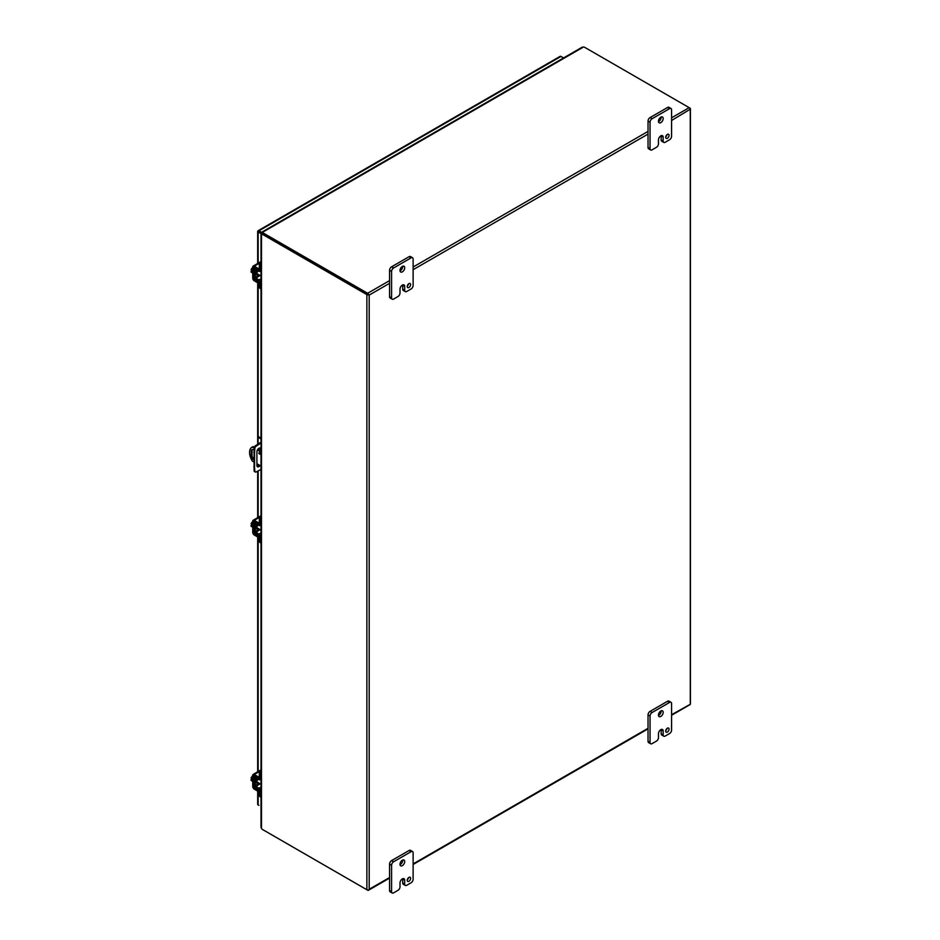 <?xml version="1.0" encoding="UTF-8"?>
<svg xmlns="http://www.w3.org/2000/svg" width="940" height="940" viewBox="0 0 940 940"><rect width="100%" height="100%" fill="white"/><g stroke="black" fill="none" stroke-linecap="round" stroke-linejoin="round"><path stroke-width="1.41" d="M252.731 524.496L251.097 523.557L252.731 521.453M252.731 527.211L251.097 526.259L251.097 525.331L252.12 525.918L251.097 523.557M251.097 525.331L252.12 525.237M252.731 525.542A3.807 2.197 120 0 0 252.672 526.247A3.807 2.197 120 0 0 252.731 526.894M261.496 538.232A1.904 1.105 0 0 1 259.475 537.986L254.27 534.989A2.174 1.257 -120 0 1 252.731 532.322L252.731 521.23A2.174 1.257 60 0 1 253.189 520.231A2.174 1.257 60 0 1 254.27 520.337L259.875 517.106M261.496 537.057A1.904 1.105 180 0 1 259.475 536.799L253.753 532.91L253.906 521.489L259.475 524.52A1.904 1.105 0 0 0 261.496 524.767M261.496 523.592A1.904 1.105 180 0 1 259.475 523.345L254.27 520.337M261.014 524.92L260.944 524.955A2.973 1.716 -60 0 1 261.003 525.812L260.216 525.354M259.146 783.184A2.973 1.716 -60 0 1 258.911 783.326A2.973 1.716 -60 0 1 257.431 783.478A2.973 1.716 -60 0 1 258.065 779.19M257.431 783.478L256.409 782.891A2.973 1.716 -60 0 1 257.031 778.602M260.333 792.432L260.333 795.593A3.807 2.197 120 0 0 261.014 797.273L260.098 796.744A3.807 2.197 120 0 1 259.311 795.005L259.311 792.056M261.014 790.575L260.333 790.963A2.174 1.257 -120 0 0 258.829 788.319L255.198 785.558L255.351 777.838L258.829 779.613A2.174 1.257 -120 0 0 259.887 779.707A2.174 1.257 -120 0 0 260.321 778.966M260.333 777.78L260.333 774.078A3.807 2.197 -60 0 1 261.014 771.611M261.014 769.613A3.807 2.197 120 0 0 259.311 773.479L259.311 777.404M259.111 778.473L255.692 776.687A2.174 1.257 -120 0 0 254.623 776.593A2.174 1.257 -120 0 0 254.176 777.591L254.176 784.971A2.174 1.257 -120 0 0 255.692 787.626L259.311 790.375M260.944 779.096A2.973 1.716 -60 0 1 261.003 779.965L260.216 779.507M259.146 274.868A2.973 1.716 -60 0 1 258.911 275.021A2.973 1.716 -60 0 1 257.431 275.162A2.973 1.716 -60 0 1 258.065 270.873M257.431 275.162L256.409 274.574A2.973 1.716 -60 0 1 257.031 270.297M260.333 284.115L260.333 287.288A3.807 2.197 120 0 0 261.014 288.956M259.311 283.739L259.311 286.688A3.807 2.197 120 0 0 260.098 288.439L261.014 288.968M261.014 282.259L260.333 282.658A2.174 1.257 -120 0 0 258.829 280.002L255.198 277.253L255.351 269.533L258.829 271.296A2.174 1.257 -120 0 0 259.887 271.39A2.174 1.257 -120 0 0 260.321 270.649M260.333 269.475L260.333 265.762A3.807 2.197 -60 0 1 261.014 263.306M261.014 261.296A3.807 2.197 120 0 0 259.311 265.174L259.311 269.099M259.111 270.156L255.692 268.37A2.174 1.257 -120 0 0 254.623 268.276A2.174 1.257 -120 0 0 254.176 269.275L254.176 276.654A2.174 1.257 -120 0 0 255.692 279.309L259.311 282.059M261.014 270.767L260.944 270.802A2.973 1.716 -60 0 1 261.003 271.648L260.216 271.202M259.146 529.032A2.973 1.716 -60 0 1 258.911 529.173A2.973 1.716 -60 0 1 257.431 529.326A2.973 1.716 -60 0 1 258.065 525.025M257.431 529.326L256.409 528.726A2.973 1.716 -60 0 1 257.031 524.449M260.333 538.268L260.333 541.44A3.807 2.197 120 0 0 261.014 543.109M259.311 537.891L259.311 540.853A3.807 2.197 120 0 0 260.098 542.591L261.014 543.12M261.014 536.411L260.333 536.811A2.174 1.257 -120 0 0 258.829 534.155L255.198 531.405L255.351 523.686L258.829 525.448A2.174 1.257 -120 0 0 259.887 525.542A2.174 1.257 -120 0 0 260.321 524.802M260.333 523.627L260.333 519.914A3.807 2.197 -60 0 1 261.014 517.458M261.014 515.449A3.807 2.197 120 0 0 259.311 519.327L259.311 523.251M259.111 524.32L255.692 522.523A2.174 1.257 -120 0 0 254.623 522.428A2.174 1.257 -120 0 0 254.176 523.427L254.176 530.818A2.174 1.257 -120 0 0 255.692 533.462L259.311 536.223M258.653 453.033L259.804 454.243L258.653 453.033M253.8 461.893L252.308 461.035A11.421 6.592 60 0 1 249.57 452.457A11.421 6.592 60 0 1 251.932 447.228L252.707 446.782A11.421 6.592 60 0 1 253.083 446.594L254.258 447.276M251.932 447.228A11.421 6.592 60 0 1 252.308 447.041L253.083 446.594M252.378 449.508A3.325 1.927 -120 0 0 252.026 450.73L252.026 455.242A3.325 1.927 -120 0 0 253.8 458.896M259.44 452.716L259.992 453.679M257.807 449.332L261.014 451.177M253.8 459.86A3.325 1.927 60 0 1 251.25 455.689L251.25 451.177A3.325 1.927 60 0 1 251.944 449.649A3.325 1.927 60 0 1 253.953 450.048M261.014 466.064L256.902 463.69M261.014 452.07L257.396 449.99M254.094 448.086L252.308 447.041M260.18 450.695L260.18 449.038A2.855 1.645 120 0 0 259.922 448.028M257.172 466.475A2.855 1.645 120 0 0 259.346 465.1M261.014 469.471L256.091 471.962A1.904 1.105 -60 0 1 255.257 471.986L254.493 471.551A1.904 1.105 -60 0 1 254.106 470.822L254.106 447.945A1.904 1.105 -60 0 1 255.328 445.83L261.014 442.176M260.098 465.535A2.855 1.645 -60 0 1 257.49 466.781A2.855 1.645 -60 0 1 256.902 465.476L256.902 451.799A2.855 1.645 -60 0 1 258.147 448.921A2.855 1.645 -60 0 1 260.345 448.157A2.855 1.645 -60 0 1 260.944 449.473L260.944 451.13M253.8 452.281L254.552 452.716L254.552 467.274L253.8 466.839M254.552 467.274L254.858 471.257L254.106 470.822M255.257 471.986A1.904 1.105 -60 0 1 254.858 471.257M258.935 443.386L261.014 443.046M261.014 438.087L258.853 436.841L258.101 437.276L261.014 438.957M259.687 443.821L256.091 446.265L255.328 445.83M254.106 447.945L254.858 448.38A1.904 1.105 -60 0 1 256.091 446.265M254.858 448.38L254.552 452.716M258.101 437.276L258.101 443.95M262.436 233.719L257.842 231.064L262.425 233.719M260.568 232.638L258.159 231.252M559.852 56.694A1.645 0.952 60 0 1 560.134 56.353A1.645 0.952 60 0 1 560.957 56.435L563.565 57.939M261.908 233.931L258.159 232.145A1.645 0.952 0 0 1 257.678 231.475A1.645 0.952 0 0 1 257.842 231.064A1.645 0.952 60 0 1 258.112 230.723A1.645 0.952 60 0 1 258.935 230.805L262.554 232.885M257.842 803.853A1.645 0.952 0 0 0 257.678 804.264A1.645 0.952 0 0 0 258.159 804.934L258.935 805.38M368.421 294.631L263.553 234.084A3.807 2.197 180 0 1 262.601 233.155L262.601 232.732M671.583 120.485L690.266 109.181L690.277 704.295L671.583 714.706M263.553 830.091L263.553 830.091A3.807 2.197 0 0 0 263.553 830.091L367.646 890.192A1.645 0.952 60 0 0 368.468 890.274A1.645 0.952 60 0 0 368.738 889.922L369.197 889.287L368.738 889.922A1.645 0.952 180 0 1 366.87 889.734L366.87 294.631A1.645 0.952 180 0 0 368.738 294.808A1.645 0.952 -120 0 0 367.646 293.28L263.553 233.179L263.553 234.084A3.807 2.197 -120 0 0 262.272 233.719L261.496 234.166A3.807 2.197 60 0 1 262.765 234.53L263.541 234.084L369.197 295.078L389.571 283.316M671.583 715.258L689.995 704.636A1.645 0.952 60 0 0 690.266 704.295A1.645 0.952 0 0 0 690.43 703.884L690.43 108.77A1.645 0.952 0 0 1 690.277 109.181L690.266 109.181A1.645 0.952 -120 0 0 689.173 107.654L585.08 47.552A3.807 2.197 180 0 0 583.493 47L262.248 232.462M263.553 233.179A3.807 2.197 180 0 1 262.601 232.262M366.87 294.631L262.765 234.53M366.87 889.734L262.765 829.644A3.807 2.197 60 0 1 261.496 828.539L261.496 234.166M262.272 233.719L261.485 233.872M690.43 108.77A1.645 0.952 0 0 0 689.948 108.1L689.184 107.654L671.583 117.806M261.062 233.825L261.696 233.872M407.279 286.077A2.385 1.375 120 0 0 408.548 283.88M407.231 286.536A2.385 1.375 120 0 0 407.725 287.617A2.385 1.375 120 0 0 409.558 286.982A2.385 1.375 120 0 0 410.604 284.585A2.385 1.375 120 0 0 410.11 283.504A2.385 1.375 120 0 0 408.277 284.139A2.385 1.375 120 0 0 407.231 286.536M400.017 270.861A3.337 1.927 120 0 0 402.696 266.619A3.337 1.927 120 0 0 402.673 266.255M399.994 270.497A3.337 1.927 120 0 0 400.687 272.024A3.337 1.927 120 0 0 403.26 271.131A3.337 1.927 120 0 0 404.705 267.783A3.337 1.927 120 0 0 404.024 266.255A3.337 1.927 120 0 0 401.451 267.148A3.337 1.927 120 0 0 399.994 270.497M400.005 293.033A2.855 1.645 -60 0 1 397.984 296.535L393.602 299.061A2.855 1.645 -60 0 1 392.18 299.202A2.855 1.645 -60 0 1 391.581 297.898L391.581 271.472A2.855 1.645 -60 0 1 393.602 267.971L411.109 257.865A2.855 1.645 -60 0 1 412.531 257.725A2.855 1.645 -60 0 1 413.118 259.041L413.118 285.466A2.855 1.645 -60 0 1 411.109 288.956L406.726 291.482A2.855 1.645 -60 0 1 405.293 291.623A2.855 1.645 -60 0 1 404.705 290.319L404.705 286.43A3.325 1.915 120 0 0 404.024 284.914A3.325 1.915 120 0 0 402.355 285.079A3.325 1.915 120 0 0 400.005 289.144L400.005 293.033M404.705 286.43L402.696 285.278A3.325 1.915 120 0 0 402.673 284.926M402.696 285.278L402.696 289.156A2.855 1.645 120 0 0 403.284 290.46L405.293 291.623M412.531 257.725L410.522 256.561A2.855 1.645 120 0 0 409.088 256.702L411.109 257.865M393.602 267.971L391.592 266.807L409.088 256.702M391.592 266.807A2.855 1.645 120 0 0 389.571 270.309L391.581 271.472M391.581 297.898L389.571 296.735L389.571 270.309M389.571 296.735A2.855 1.645 120 0 0 390.159 298.039L392.18 299.202M665.743 136.852A2.385 1.375 120 0 0 667.012 134.655M665.696 137.31A2.385 1.375 120 0 0 666.19 138.392A2.385 1.375 120 0 0 668.023 137.757A2.385 1.375 120 0 0 669.068 135.36A2.385 1.375 120 0 0 668.575 134.279A2.385 1.375 120 0 0 666.742 134.913A2.385 1.375 120 0 0 665.696 137.31M658.482 121.636A3.337 1.927 120 0 0 661.161 117.394A3.337 1.927 120 0 0 661.137 117.042M658.458 121.272A3.337 1.927 120 0 0 659.152 122.799A3.337 1.927 120 0 0 661.725 121.906A3.337 1.927 120 0 0 663.17 118.558A3.337 1.927 120 0 0 662.489 117.03A3.337 1.927 120 0 0 659.915 117.923A3.337 1.927 120 0 0 658.458 121.272M658.47 143.808A2.855 1.645 -60 0 1 656.449 147.31L652.066 149.836A2.855 1.645 -60 0 1 650.644 149.977A2.855 1.645 -60 0 1 650.045 148.673L650.045 122.247A2.855 1.645 -60 0 1 652.066 118.746L669.574 108.652A2.855 1.645 -60 0 1 670.995 108.511A2.855 1.645 -60 0 1 671.583 109.816L671.583 136.241A2.855 1.645 -60 0 1 669.574 139.731L665.191 142.269A2.855 1.645 -60 0 1 663.769 142.41A2.855 1.645 -60 0 1 663.17 141.094L663.17 137.216A3.325 1.915 120 0 0 662.489 135.689A3.325 1.915 120 0 0 660.82 135.853A3.325 1.915 120 0 0 658.47 139.931L658.47 143.808M663.17 137.216L661.161 136.053A3.325 1.915 120 0 0 661.137 135.701M661.161 136.053L661.161 139.931A2.855 1.645 120 0 0 661.748 141.247L663.769 142.41M670.995 108.511L668.986 107.348A2.855 1.645 120 0 0 667.553 107.489L669.574 108.652M652.066 118.746L650.057 117.582L667.553 107.489M650.057 117.582A2.855 1.645 120 0 0 648.036 121.084L650.045 122.247M650.045 148.673L648.036 147.51L648.036 121.084M648.036 147.51A2.855 1.645 120 0 0 648.624 148.814L650.644 149.977M407.279 879.875A2.385 1.375 120 0 0 408.548 877.678M407.231 880.322A2.385 1.375 120 0 0 407.725 881.414A2.385 1.375 120 0 0 409.558 880.78A2.385 1.375 120 0 0 410.604 878.383A2.385 1.375 120 0 0 410.11 877.29A2.385 1.375 120 0 0 408.277 877.937A2.385 1.375 120 0 0 407.231 880.322M400.017 864.647A3.337 1.927 120 0 0 402.696 860.417A3.337 1.927 120 0 0 402.673 860.053M399.994 864.295A3.337 1.927 120 0 0 400.687 865.822A3.337 1.927 120 0 0 403.26 864.929A3.337 1.927 120 0 0 404.705 861.581A3.337 1.927 120 0 0 404.024 860.053A3.337 1.927 120 0 0 401.451 860.946A3.337 1.927 120 0 0 399.994 864.295M400.005 886.831A2.855 1.645 -60 0 1 397.984 890.333L393.602 892.859A2.855 1.645 -60 0 1 392.18 893A2.855 1.645 -60 0 1 391.581 891.696L391.581 865.27A2.855 1.645 -60 0 1 393.602 861.769L411.109 851.664A2.855 1.645 -60 0 1 412.531 851.523A2.855 1.645 -60 0 1 413.118 852.827L413.118 879.252A2.855 1.645 -60 0 1 411.109 882.754L406.726 885.28A2.855 1.645 -60 0 1 405.293 885.421A2.855 1.645 -60 0 1 404.705 884.117L404.705 880.228A3.325 1.915 120 0 0 404.024 878.712A3.325 1.915 120 0 0 402.355 878.877A3.325 1.915 120 0 0 400.005 882.942L400.005 886.831M404.705 880.228L402.696 879.065A3.325 1.915 120 0 0 402.673 878.724M402.696 879.065L402.696 882.954A2.855 1.645 120 0 0 403.284 884.258L405.293 885.421M412.531 851.523L410.522 850.359A2.855 1.645 120 0 0 409.088 850.5L411.109 851.664M393.602 861.769L391.592 860.605L409.088 850.5M391.592 860.605A2.855 1.645 120 0 0 389.571 864.107L391.581 865.27M391.581 891.696L389.571 890.533L389.571 864.107M389.571 890.533A2.855 1.645 120 0 0 390.159 891.837L392.18 893M665.743 730.65A2.385 1.375 120 0 0 667.012 728.453M665.696 731.097A2.385 1.375 120 0 0 666.19 732.19A2.385 1.375 120 0 0 668.023 731.555A2.385 1.375 120 0 0 669.068 729.158A2.385 1.375 120 0 0 668.575 728.065A2.385 1.375 120 0 0 666.742 728.712A2.385 1.375 120 0 0 665.696 731.097M658.482 715.434A3.337 1.927 120 0 0 661.161 711.192A3.337 1.927 120 0 0 661.137 710.828M658.458 715.07A3.337 1.927 120 0 0 659.152 716.597A3.337 1.927 120 0 0 661.725 715.704A3.337 1.927 120 0 0 663.17 712.356A3.337 1.927 120 0 0 662.489 710.828A3.337 1.927 120 0 0 659.915 711.721A3.337 1.927 120 0 0 658.458 715.07M658.47 737.606A2.855 1.645 -60 0 1 656.449 741.108L652.066 743.634A2.855 1.645 -60 0 1 650.644 743.775A2.855 1.645 -60 0 1 650.045 742.471L650.045 716.045A2.855 1.645 -60 0 1 652.066 712.543L669.574 702.439A2.855 1.645 -60 0 1 670.995 702.298A2.855 1.645 -60 0 1 671.583 703.614L671.583 730.039A2.855 1.645 -60 0 1 669.574 733.529L665.191 736.055A2.855 1.645 -60 0 1 663.769 736.196A2.855 1.645 -60 0 1 663.17 734.892L663.17 731.003A3.325 1.915 120 0 0 662.489 729.487A3.325 1.915 120 0 0 660.82 729.652A3.325 1.915 120 0 0 658.47 733.717L658.47 737.606M663.17 731.003L661.161 729.84A3.325 1.915 120 0 0 661.137 729.499M661.161 729.84L661.161 733.729A2.855 1.645 120 0 0 661.748 735.033L663.769 736.196M670.995 702.298L668.986 701.134A2.855 1.645 120 0 0 667.553 701.275L669.574 702.439M652.066 712.543L650.057 711.38L667.553 701.275M650.057 711.38A2.855 1.645 120 0 0 648.036 714.882L650.045 716.045M650.045 742.471L648.036 741.308L648.036 714.882M648.036 741.308A2.855 1.645 120 0 0 648.624 742.612L650.644 743.775M252.731 778.661L251.097 777.709L252.731 775.606M252.731 781.363L251.097 780.423L251.097 779.483L252.12 780.082L251.097 777.709M251.097 779.483L252.12 779.389M252.731 779.695A3.807 2.197 120 0 0 252.672 780.411A3.807 2.197 120 0 0 252.731 781.046M261.496 792.385A1.904 1.105 0 0 1 259.475 792.138L254.27 789.142A2.174 1.257 -120 0 1 252.731 786.475L252.731 775.383A2.174 1.257 60 0 1 253.189 774.395A2.174 1.257 60 0 1 254.27 774.501L259.875 771.27M261.496 791.21A1.904 1.105 180 0 1 259.475 790.963L253.753 787.062L253.906 775.641L259.475 778.684A1.904 1.105 0 0 0 261.496 778.931M261.496 777.744A1.904 1.105 180 0 1 259.475 777.498L254.27 774.501M252.731 270.344L251.097 269.392L252.731 267.289M252.731 273.046L251.097 272.107L251.097 271.178L252.12 271.766L251.097 269.392M251.097 271.178L252.12 271.084M252.731 271.378A3.807 2.197 120 0 0 252.672 272.095A3.807 2.197 120 0 0 252.731 272.729M261.496 284.08A1.904 1.105 0 0 1 259.475 283.833L254.27 280.825A2.174 1.257 -120 0 1 252.731 278.158L252.731 267.078A2.174 1.257 60 0 1 253.189 266.079A2.174 1.257 60 0 1 254.27 266.185L259.875 262.953M261.496 282.893A1.904 1.105 180 0 1 259.475 282.646L253.753 278.745L253.906 267.324L259.475 270.368A1.904 1.105 0 0 0 261.496 270.614M261.496 269.428A1.904 1.105 180 0 1 259.475 269.181L254.27 266.185M259.475 524.52L259.475 523.345M259.475 537.986L259.475 536.799M254.658 532.381L253.753 532.91M255.328 533.192L254.27 533.803M260.333 795.593L259.311 795.005M260.333 774.078L259.311 773.479M261.014 787.05L258.829 788.319M255.198 785.558L259.228 783.232M260.262 783.831L255.704 786.451M260.333 287.288L259.311 286.688M260.333 265.762L259.311 265.174M261.014 278.733L258.829 280.002M255.198 277.253L259.228 274.915M260.262 275.514L255.704 278.134M260.333 541.44L259.311 540.853M260.333 519.914L259.311 519.327M261.014 532.886L258.829 534.155M255.198 531.405L259.228 529.079M260.262 529.667L255.704 532.298M251.25 451.177L252.026 450.73M252.026 455.242L251.25 455.689M260.944 449.473L260.18 449.038M258.935 230.805L560.957 56.435M258.159 232.145L258.159 263.2M258.159 283.069L258.159 437.241M258.159 464.419L258.159 466.216M258.159 470.975L258.159 517.364M258.159 537.234L258.159 771.517M258.159 791.386L258.159 804.934M648.036 131.4L413.118 267.031M389.571 280.625L367.646 293.28M413.118 269.709L648.036 134.091M389.571 877.525L369.197 889.287L369.197 295.078M648.036 728.3L413.118 863.931M402.696 289.156L404.705 290.319M661.161 139.931L663.17 141.094M402.696 882.954L404.705 884.117M661.161 733.729L663.17 734.892M259.475 778.684L259.475 777.498M259.475 792.138L259.475 790.963M254.658 786.545L253.753 787.062M255.328 787.356L254.27 787.955M259.475 270.368L259.475 269.181M259.475 283.833L259.475 282.646M254.658 278.228L253.753 278.745M255.328 279.039L254.27 279.65M256.832 527.692L261.014 530.113M260.58 515.966L253.189 520.231M261.014 779.048L259.887 779.707M255.234 776.24L254.623 776.593M261.014 270.732L259.887 271.39M255.234 267.924L254.623 268.276M261.014 524.896L259.887 525.542M255.234 522.076L254.623 522.428M560.134 56.353L258.112 230.723M257.678 231.475L257.678 263.482M257.678 282.799L257.678 444.232M257.678 464.137L257.678 466.416M257.678 471.199L257.678 517.635M257.678 536.952L257.678 771.799M257.678 791.104L257.678 804.264M262.33 232.392L262.589 233.12M368.468 890.274L389.571 878.089M413.118 864.483L648.036 728.864M582.33 47.118L262.107 231.992M261.014 233.884L261.014 269.498M261.014 270.685L261.014 282.964M261.014 284.139L261.014 523.662M261.014 524.837L261.014 537.116M261.014 538.303L261.014 777.815M261.014 778.99L261.014 791.28M261.014 792.455L261.014 827.482M256.832 781.845L261.014 784.266M260.58 770.118L253.189 774.395M256.832 273.528L261.014 275.949M260.58 261.813L253.189 266.079"/></g></svg>
